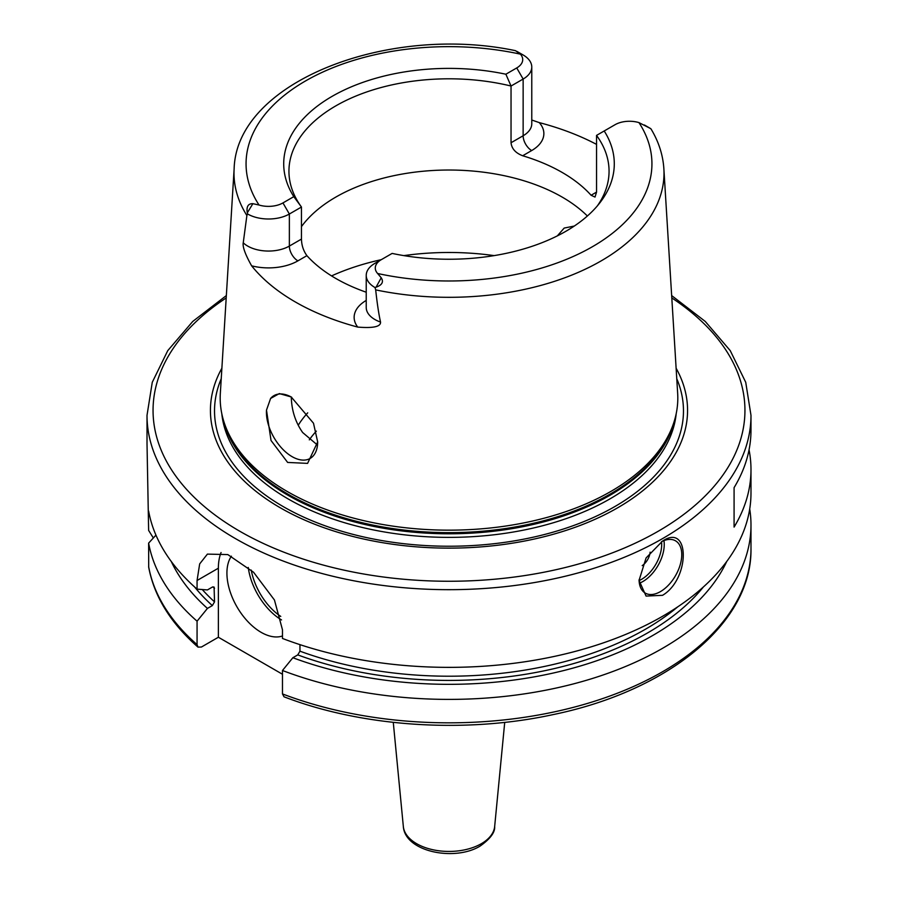 <?xml version="1.0" encoding="UTF-8"?>
<svg xmlns="http://www.w3.org/2000/svg" width="898" height="898" viewBox="0 0 898 898"><rect width="100%" height="100%" fill="white"/><g stroke="black" fill="none" stroke-linecap="round" stroke-linejoin="round"><path stroke-width="1.35" d="M375.016 287.54L375.678 289.874A215.004 124.126 0 0 0 601.031 260.959A215.004 124.126 0 0 0 663.869 168.79C662.96 154.883 658.649 141.57 650.96 128.863L644.416 124.99L650.332 128.403A29.477 17.017 180 0 1 650.478 128.504L638.972 122.611A20.418 11.786 0 0 0 615.051 124.71L604.197 130.973A165.288 95.424 180 0 1 599.886 202.768A165.288 95.424 180 0 1 392.123 253.416L381.268 259.679A20.418 11.786 0 0 0 377.62 273.497L381.223 277.774C383.85 281.893 382.133 285.036 376.071 287.192L375.016 287.54A29.477 17.017 180 0 1 366.227 275.417A29.477 17.017 180 0 1 374.859 263.383L381.268 259.679A190.253 109.848 0 0 0 331.553 275.911M597.383 205.855A160.057 92.404 0 0 0 609.057 171.215A160.057 92.404 0 0 0 596.541 135.396L596.541 192.105L595.026 197.066L591.097 195.259A160.057 92.404 180 0 0 522.67 155.758C515.553 153.008 511.669 148.664 511.041 142.748L511.041 86.028L505.877 74.22A165.288 95.424 180 0 0 332.125 96.344A165.288 95.424 180 0 0 293.803 196.651L282.949 202.926L289.358 214.016A29.477 17.017 180 0 1 247.522 213.926L247.309 212.848C246.288 206.596 248.14 203.543 252.877 203.678L259.028 205.025A20.418 11.786 0 0 0 282.949 202.926M505.877 74.22L516.732 67.945A20.418 11.786 0 0 0 520.38 54.138L515.474 50.67C388.205 23.842 236.455 81.707 234.131 168.79A215.004 124.126 0 0 0 246.883 215.52L247.522 213.926M522.984 54.89A29.477 17.017 180 0 1 523.141 54.98L516.777 51.321M531.773 120.018L539.249 122.599A218.966 126.416 180 0 1 596.541 144.376M587.382 216.003A160.057 92.404 0 0 0 335.818 197.089A160.057 92.404 180 0 0 301.459 226.61M523.141 54.98A29.477 17.017 180 0 1 531.773 67.013A29.477 17.017 180 0 1 523.141 79.046L511.041 86.028A160.057 92.404 0 0 0 335.818 105.874A160.057 92.404 0 0 0 288.943 171.215A160.057 92.404 0 0 0 301.459 207.034L301.459 239.093C301.605 245.289 303.412 250.823 306.903 255.661A160.057 92.404 180 0 0 366.227 292.22M604.197 130.973L596.541 135.396M293.803 196.651L301.459 207.034L289.358 214.016L289.358 246.074L301.459 239.093M375.678 289.874C377.182 303.614 378.799 314.345 380.539 322.056C380.887 326.681 373.287 328.354 357.73 327.085A217.451 125.552 180 0 1 251.62 265.819C245.244 254.448 242.46 246.77 243.246 242.797L246.883 215.52M224.343 423.093L225.331 426.034A227.8 131.523 180 0 0 382.245 526.868A227.8 131.523 180 0 0 610.079 494.113A227.8 131.523 0 0 0 672.669 426.034L673.657 423.093A228.799 132.096 0 0 1 610.786 491.475A228.799 132.096 180 0 1 381.953 524.365A228.799 132.096 180 0 1 224.343 423.093A228.799 132.096 180 0 1 220.336 393.38L234.131 168.79M266.493 410.117L270.601 398.454L279.345 393.582L291.21 396.961L313.492 423.216L317.668 441.917L307.587 463.379L287.641 462.436L271.028 440.491L266.493 410.117A36.234 20.923 60 0 0 266.425 412.238A36.234 20.923 -120 0 0 282.241 448.708A36.234 20.923 -120 0 0 310.169 458.418A36.234 20.923 -120 0 0 317.668 441.827L317.668 441.917M270.601 398.454A36.234 20.923 60 0 1 273.924 395.648A36.234 20.923 60 0 1 291.637 397.208M291.311 397.039L291.311 397.87C291.783 410.857 295.565 422.397 302.66 432.522L317.51 445.105M557.31 235.893L564.191 228.07L574.327 226.038M673.657 423.093A228.799 132.096 0 0 0 677.664 393.38L663.869 168.79M221.885 368.225A238.565 137.742 180 0 0 324.649 527.945A238.565 137.742 180 0 0 617.689 507.785A238.565 137.742 0 0 0 676.115 368.225M226.352 295.565L192.756 321.428L167.758 350.635L152.267 382.301L147.014 415.325L147.014 443.668L148.63 530.404L153.334 537.992M749.055 449.842A301.986 174.358 180 0 1 750.986 469.575L750.986 493.002A301.986 174.358 0 0 1 662.544 616.297A301.986 174.358 180 0 1 282.477 638.456L282.477 629.824L274.44 599.987L253.55 572.239L227.811 554.582L207.404 554.111L199.67 563.91L197.066 580.501L197.066 589.144A301.986 174.358 180 0 1 148.63 511.085M662.544 595.318L646.077 596.081L639.05 580.411L646.077 557.961L662.544 541.079C690.169 522.524 690.169 579.03 662.544 595.318M661.444 541.741A30.195 17.432 120 0 1 675.509 540.809A30.195 17.432 120 0 1 680.134 565.01A30.195 17.432 120 0 1 660.4 591.625A30.195 17.432 -60 0 1 645.303 593.118A30.195 17.432 -60 0 1 639.062 579.85M750.986 469.575A301.986 174.358 180 0 1 734.081 527.092L734.081 487.648L734.081 527.092M147.014 415.325A301.986 174.358 0 0 0 333.427 576.404A301.986 174.358 0 0 0 662.544 538.609A301.986 174.358 0 0 0 750.986 415.325L750.986 430.12A301.986 174.358 180 0 1 734.081 487.648M197.066 589.144L207.438 589.93L212.343 587.09L214.083 587.056L214.532 601.862A277.83 160.405 180 0 1 202.263 589.537M197.987 647.11L197.066 644.618L197.066 621.18A301.986 174.358 180 0 1 148.63 543.11L148.698 567.233C154.232 596.474 170.665 623.1 197.987 647.11L201.421 647.031L218.371 637.243L218.371 568.198A60.402 34.876 -120 0 1 221.065 552.528M197.066 621.18L207.438 608.417L212.343 605.589L214.532 601.862M218.371 637.243L282.477 674.252M231.403 556.176A48.324 27.894 -120 0 0 261.082 632.304A48.324 27.894 -120 0 0 282.477 635.964M299.954 644.641L299.954 651.173L297.766 654.9L292.86 657.729L282.477 670.492L282.477 693.93L284.026 696.803C362.197 726.953 464.906 733.756 552.719 714.685C668.55 690.977 752.3 622.64 750.986 548.476A301.986 174.358 0 0 1 592.029 702.034A301.986 174.358 0 0 1 282.477 693.93M207.438 608.417A287.629 166.063 180 0 1 171.282 561.497M292.86 657.729A287.629 166.063 0 0 0 726.718 561.497M148.63 543.11L155.949 535.129M749.718 509.02A301.986 174.358 180 0 1 750.986 525.038A301.986 174.358 180 0 1 592.029 678.596A301.986 174.358 180 0 1 282.477 670.492M642.205 565.617A12.078 6.971 120 0 0 650.118 552.18M298.248 425.214A160.057 92.404 180 0 1 307.711 412.844M377.62 273.497A202.937 117.167 0 0 0 592.5 246.669A202.937 117.167 0 0 0 638.972 122.611M520.38 54.138A202.937 117.167 0 0 0 305.5 80.966A202.937 117.167 0 0 0 259.028 205.025M381.223 277.774L376.071 287.192M596.541 192.105L591.097 195.259M522.67 155.758L531.683 150.55A41.555 23.988 0 0 0 539.249 122.599M511.041 142.748L523.141 135.755A29.477 17.017 0 0 0 531.773 123.722L531.773 67.013M516.732 67.945L523.141 79.046L523.141 135.755A12.078 6.971 60 0 0 531.683 150.55M366.227 300.426A41.555 23.988 0 0 0 357.73 327.085M251.62 265.819A41.555 23.988 0 0 0 297.9 260.869L306.903 255.661M366.227 275.417L366.227 307.475A29.477 17.017 0 0 0 380.539 322.056M494.125 255.616A190.253 109.848 0 0 0 403.876 255.616M674.185 421.443A227.598 131.4 0 0 1 609.933 495.303A227.598 131.4 180 0 1 377.418 527.126A227.598 131.4 180 0 1 223.815 421.443M221.795 413.63A227.598 131.4 180 0 0 368.068 528.787A227.598 131.4 180 0 0 609.933 498.895A227.598 131.4 0 0 0 676.205 413.63M676.755 378.687A234.479 135.374 0 0 1 614.793 506.584A234.479 135.374 180 0 1 333.989 528.832A234.479 135.374 180 0 1 221.245 378.687M226.206 297.923A295.947 170.867 0 0 0 246.849 535.186A295.947 170.867 0 0 0 658.268 531.212A295.947 170.867 0 0 0 671.794 297.923M197.066 580.501L218.371 568.198M214.532 588.291A277.83 160.405 180 0 1 212.949 586.843M299.954 651.173A277.83 160.405 0 0 0 677.777 606.824M212.343 605.589A280.849 162.145 180 0 1 194.563 586.922M703.437 586.922A280.849 162.145 180 0 1 297.766 654.9M148.63 566.548A301.986 174.358 0 0 0 197.066 644.618M494.663 826.497C495.157 832.3 490.297 838.833 480.104 846.084C454.691 861.698 404.987 851.82 403.337 826.497A45.742 26.401 0 0 0 432.679 849.699A45.742 26.401 0 0 0 481.339 843.705A45.742 26.401 0 0 0 494.663 826.497L504.721 722.362M280.748 616.421A46.505 26.85 60 0 1 251.249 570.073M281.523 619.934A48.324 27.894 60 0 1 248.263 567.446M639.342 583.217A30.195 17.432 120 0 0 642.889 581.511A30.195 17.432 120 0 0 663.948 540.607M639.084 580.568A28.388 16.389 120 0 0 641.61 579.3A28.388 16.389 120 0 0 661.523 541.696M309.316 439.863A150.393 86.825 180 0 1 316.343 431.13M243.246 242.797A29.477 17.017 0 0 0 289.358 246.074A12.078 6.971 60 0 0 297.9 260.869M252.877 203.678L247.309 212.848M750.986 415.325L745.733 382.301L730.242 350.635L705.244 321.428L671.648 295.565M750.986 525.038L750.986 548.476M403.337 826.497L393.279 722.362"/></g></svg>
